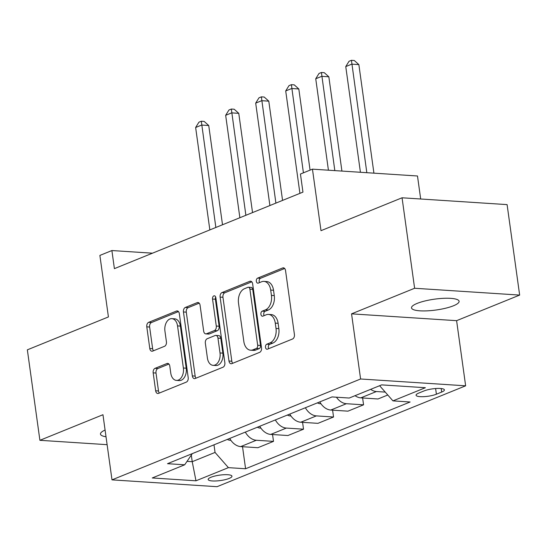 <?xml version="1.0" encoding="UTF-8"?>
<svg xmlns="http://www.w3.org/2000/svg" width="547" height="547" viewBox="0 0 547 547"><rect width="100%" height="100%" fill="white"/><g stroke="black" fill="none" stroke-linecap="round" stroke-linejoin="round"><path stroke-width="0.82" d="M265.5 347.345A2.578 1.682 -86.3 0 0 266.984 349.253A2.578 1.682 -86.3 0 0 267.497 349.164L292.549 338.996A3.685 2.4 -86.3 0 0 294.416 334.49L285.541 270.553A3.685 2.4 -86.3 0 0 283.421 267.832A3.685 2.4 -86.3 0 0 282.69 267.955L257.637 278.122A2.578 1.682 -86.3 0 0 256.331 281.274A2.578 1.682 -86.3 0 0 257.815 283.182A2.578 1.682 -86.3 0 0 258.328 283.093L261.569 281.78A11.788 7.685 -86.3 0 1 263.914 281.384A11.788 7.685 -86.3 0 1 270.69 290.081L271.435 295.414A11.788 7.685 -86.3 0 1 265.466 309.841L262.225 311.154A2.578 1.682 -86.3 0 0 260.919 314.313A2.578 1.682 -86.3 0 0 262.403 316.214A2.578 1.682 -86.3 0 0 262.916 316.132L266.157 314.812A11.788 7.685 -86.3 0 1 268.495 314.416A11.788 7.685 -86.3 0 1 275.278 323.12L276.016 328.446A11.788 7.685 -86.3 0 1 270.047 342.873L266.806 344.193A2.578 1.682 -86.3 0 0 265.5 347.345M268.495 314.416L271.333 314.6A11.788 7.685 -86.3 0 1 278.115 323.304L278.854 328.631A11.788 7.685 -86.3 0 1 272.891 343.058L269.644 344.378A2.578 1.682 -86.3 0 0 268.338 347.53A2.578 1.682 -86.3 0 0 268.721 348.665M284.672 268.488L260.481 278.307A2.578 1.682 -86.3 0 0 259.175 281.459A2.578 1.682 -86.3 0 0 259.558 282.594M263.914 281.384L266.751 281.568A11.788 7.685 -86.3 0 1 273.534 290.266L274.273 295.599A11.788 7.685 -86.3 0 1 268.303 310.026L265.063 311.339A2.578 1.682 -86.3 0 0 263.757 314.498A2.578 1.682 -86.3 0 0 264.139 315.633M453.477 305.773A24.013 5.477 172.1 0 0 459.09 301.288A24.013 5.477 172.1 0 0 443.138 298.341A24.013 5.477 172.1 0 0 417.135 303.407A24.013 5.477 172.1 0 0 411.515 307.893A24.013 5.477 172.1 0 0 427.474 310.833A24.013 5.477 172.1 0 0 453.477 305.773M229.152 478.434A12.007 2.735 172.1 0 0 231.962 476.191A12.007 2.735 172.1 0 0 223.983 474.721A12.007 2.735 172.1 0 0 210.985 477.251A12.007 2.735 172.1 0 0 208.175 479.493A12.007 2.735 172.1 0 0 216.154 480.963A12.007 2.735 172.1 0 0 229.152 478.434M155.04 368.343A3.685 2.4 -86.3 0 0 153.174 372.856L155.663 390.79A3.685 2.4 -86.3 0 0 157.782 393.512A3.685 2.4 -86.3 0 0 158.514 393.389L186.336 382.1A3.685 2.4 -86.3 0 0 188.195 377.587L179.327 313.65A3.685 2.4 -86.3 0 0 177.207 310.928A3.685 2.4 -86.3 0 0 176.476 311.052L148.654 322.34A3.685 2.4 -86.3 0 0 146.787 326.853L149.796 348.521A3.685 2.4 -86.3 0 0 151.916 351.236A3.685 2.4 -86.3 0 0 152.647 351.112L164.551 346.285A3.685 2.4 -86.3 0 0 166.418 341.772L164.927 331.031A9.853 6.427 -86.3 0 1 171.874 318.641A9.853 6.427 -86.3 0 1 177.543 325.909L183.382 368.008A9.853 6.427 -86.3 0 1 176.435 380.397A9.853 6.427 -86.3 0 1 170.767 373.122L169.796 366.107A3.685 2.4 -86.3 0 0 167.676 363.393A3.685 2.4 -86.3 0 0 166.944 363.516L155.04 368.343L157.878 368.528A3.685 2.4 -86.3 0 0 156.011 373.04L158.5 390.975A3.685 2.4 -86.3 0 0 159.375 393.04M414.612 288.262L351.557 313.848L456.601 320.672L519.65 295.086L414.612 288.262L402.059 197.788L320.993 230.684L312.453 169.16L300.447 174.035L302.956 192.127L114.398 268.639L111.889 250.547L99.882 255.422L108.415 316.939L27.35 349.834L39.904 440.308L107.109 444.677M351.557 313.848L360.596 378.989L111.998 479.863L102.959 414.722L39.904 440.308M228.988 361.041A3.685 2.4 -86.3 0 0 231.107 363.755A3.685 2.4 -86.3 0 0 231.839 363.632L259.661 352.343A3.685 2.4 -86.3 0 0 261.521 347.837L252.652 283.893A3.685 2.4 -86.3 0 0 250.533 281.179A3.685 2.4 -86.3 0 0 249.801 281.302L221.979 292.59A3.685 2.4 -86.3 0 0 220.113 297.096L228.988 361.041L231.825 361.225A3.685 2.4 -86.3 0 0 232.694 363.283M222.998 367.222L195.176 378.51A3.685 2.4 -86.3 0 1 194.445 378.633A3.685 2.4 -86.3 0 1 192.325 375.912L183.45 311.975A3.685 2.4 -86.3 0 1 185.317 307.469L197.221 302.635A3.685 2.4 -86.3 0 1 197.952 302.512A3.685 2.4 -86.3 0 1 200.072 305.233L203.675 331.161A3.685 2.4 -86.3 0 0 205.788 333.882A3.685 2.4 -86.3 0 0 206.52 333.759L214.424 330.552A3.685 2.4 -86.3 0 0 216.284 326.046L212.537 299.045A2.578 1.682 -86.3 0 1 214.356 295.804A2.578 1.682 -86.3 0 1 215.839 297.705L224.858 362.716A3.685 2.4 -86.3 0 1 222.998 367.222M402.059 197.788L507.096 204.612L519.65 295.086M424.082 390.914L418.797 393.061A11.631 2.653 172.1 0 0 416.076 395.228A11.631 2.653 172.1 0 0 423.802 396.657A11.631 2.653 172.1 0 0 436.397 394.202L441.682 392.062A11.631 2.653 172.1 0 0 444.403 389.888A11.631 2.653 172.1 0 0 436.677 388.466A11.631 2.653 172.1 0 0 424.082 390.914M360.596 378.989L465.641 385.813L217.036 486.693L111.998 479.863M242.526 446.714L245.582 468.758L410.12 401.997L392.944 400.876L425.368 387.72L381.649 384.883L349.225 398.038L332.05 396.924L167.512 463.685L184.688 464.8L192.291 453.634M245.582 468.758L228.407 467.644L195.983 480.799L152.264 477.962L184.688 464.8M420.684 198.999L417.491 175.99L312.453 169.16M456.601 320.672L465.641 385.813M152.49 253.186L111.889 250.547M191.306 455.077L192.223 461.689L215.046 452.431L213.986 444.827M187.04 461.353L192.223 461.689L195.983 480.799M392.944 400.876L379.618 385.703M385.232 392.096L376.425 391.529A15.008 10.851 -112.1 0 1 370.647 389.341M355.037 395.679A15.008 10.851 -112.1 0 0 360.808 397.86L377.984 398.982L387.782 395.002M362.62 397.984L363.57 404.828L346.395 403.713A15.008 10.851 -112.1 0 1 336.426 397.204M319.79 401.895A15.008 10.851 -112.1 0 0 330.785 410.045L347.96 411.159L363.57 404.828M332.597 410.161L333.547 417.012L316.371 415.891A15.008 10.851 -112.1 0 1 305.383 407.741M289.766 414.079A15.008 10.851 -112.1 0 0 300.761 422.229L317.937 423.344L333.547 417.012M302.573 422.346L303.523 429.19L286.348 428.075A15.008 10.851 -112.1 0 1 275.353 419.925M259.743 426.263A15.008 10.851 -112.1 0 0 270.738 434.414L287.913 435.528L303.523 429.19M272.55 434.53L273.5 441.374L256.324 440.26A15.008 10.851 -112.1 0 1 245.329 432.109M229.719 438.448A15.008 10.851 -112.1 0 0 240.707 446.598L257.883 447.713L273.5 441.374M215.046 452.431L228.407 467.644M105.086 430.051A24.013 5.477 172.1 0 0 100.463 434.106A24.013 5.477 172.1 0 0 106.015 436.752M251.777 281.835L224.817 292.775A3.685 2.4 -86.3 0 0 222.95 297.281L231.825 361.225M256.372 348.425A2.578 1.682 -86.3 0 0 257.678 345.266L249.89 289.144A2.578 1.682 -86.3 0 0 248.406 287.237A2.578 1.682 -86.3 0 0 247.894 287.325L244.475 288.713A11.788 7.685 -86.3 0 0 238.513 303.141L243.832 341.506A11.788 7.685 -86.3 0 0 250.615 350.203A11.788 7.685 -86.3 0 0 252.953 349.813L256.372 348.425L259.216 348.61A2.578 1.682 -86.3 0 0 260.516 345.451L257.678 345.266M248.406 287.237L251.251 287.421A2.578 1.682 -86.3 0 1 252.728 289.329L260.516 345.451M250.615 350.203L253.452 350.388A11.788 7.685 -86.3 0 0 255.798 349.998L252.953 349.813M259.216 348.61L255.798 349.998M199.204 303.168L188.154 307.653A3.685 2.4 -86.3 0 0 186.288 312.159L195.163 376.097A3.685 2.4 -86.3 0 0 196.031 378.162M205.788 333.882L208.633 334.067A3.685 2.4 -86.3 0 0 209.364 333.943L217.262 330.737A3.685 2.4 -86.3 0 0 219.121 326.231L215.381 299.23L212.537 299.045M215.696 297.096A2.578 1.682 -86.3 0 0 215.381 299.23M207.409 358.073A9.853 6.427 -86.3 0 0 213.077 365.341A9.853 6.427 -86.3 0 0 220.017 352.952L217.959 338.121A3.685 2.4 -86.3 0 0 215.846 335.4A3.685 2.4 -86.3 0 0 215.108 335.523L207.21 338.73A3.685 2.4 -86.3 0 0 205.351 343.243L207.409 358.073M213.077 365.341L215.915 365.526A9.853 6.427 -86.3 0 0 222.861 353.136L220.017 352.952M215.846 335.4L218.684 335.584A3.685 2.4 -86.3 0 1 220.803 338.306L222.861 353.136M168.927 364.049L157.878 368.528M176.435 380.397L179.272 380.582A9.853 6.427 -86.3 0 0 186.219 368.193L183.382 368.008M171.874 318.641L174.712 318.826A9.853 6.427 -86.3 0 1 180.38 326.094L186.219 368.193M178.452 311.585L151.492 322.525A3.685 2.4 -86.3 0 0 149.632 327.038L152.634 348.706A3.685 2.4 -86.3 0 0 153.509 350.764M373.922 173.153L358.859 64.608L351.762 64.143L345.759 66.584L360.425 172.278M366.825 172.695L351.441 60.307L354.278 60.491L358.859 64.608M345.759 66.584L349.034 61.285L351.441 60.307M341.923 171.074L328.836 76.785L321.739 76.327L315.735 78.761L328.426 170.199M334.826 170.616L321.417 72.491L324.255 72.676L328.836 76.785M315.735 78.761L319.01 73.469L321.417 72.491M320.911 403.686L320.173 403.741A9.942 7.193 -112.1 0 1 317.397 402.865M310.074 170.131L298.812 88.97L291.715 88.511L285.712 90.946L299.92 193.358M303.414 172.831L291.387 84.676L294.231 84.86L298.812 88.97M285.712 90.946L288.987 85.647L291.387 84.676M290.888 415.87L290.149 415.925A9.942 7.193 -112.1 0 1 287.373 415.05M282.56 200.407L268.789 101.154L261.692 100.696L255.688 103.13L269.897 205.542M275.9 203.108L261.363 96.86L264.201 97.045L268.789 101.154M255.688 103.13L258.963 97.831L261.363 96.86M260.864 428.055L260.126 428.103A9.942 7.193 -112.1 0 1 257.35 427.234M252.536 212.592L238.765 113.338L231.668 112.873L225.658 115.314L239.873 217.727M245.876 215.292L231.34 109.044L234.178 109.222L238.765 113.338M225.658 115.314L228.94 110.015L231.34 109.044M230.834 440.232L230.102 440.287A9.942 7.193 -112.1 0 1 227.326 439.419M222.513 224.769L208.735 125.523L201.638 125.058L195.635 127.499L209.85 229.911M215.853 227.477L201.317 121.222L204.154 121.407L208.735 125.523M195.635 127.499L198.917 122.2L201.317 121.222M360.808 397.86L376.425 391.529M330.785 410.045L346.395 403.713M300.761 422.229L316.371 415.891M270.738 434.414L286.348 428.075M240.707 446.598L256.324 440.26M441.197 388.541L441.682 392.062M435.61 388.527L436.397 394.202M272.891 343.058L270.047 342.873M278.854 328.631L276.016 328.446M278.115 323.304L275.278 323.12M265.063 311.339L262.225 311.154M268.303 310.026L265.466 309.841M274.273 295.599L271.435 295.414M273.534 290.266L270.69 290.081M260.481 278.307L257.637 278.122M284.132 268.051L282.69 267.955M269.644 344.378L266.806 344.193M222.95 297.281L220.113 297.096M224.817 292.775L221.979 292.59M251.244 281.397L249.801 281.302M252.728 289.329L249.89 289.144M195.163 376.097L192.325 375.912M186.288 312.159L183.45 311.975M188.154 307.653L185.317 307.469M198.664 302.73L197.221 302.635M209.364 333.943L206.52 333.759M217.262 330.737L214.424 330.552M219.121 326.231L216.284 326.046M220.803 338.306L217.959 338.121M168.387 363.605L166.944 363.516M180.38 326.094L177.543 325.909M152.634 348.706L149.796 348.521M149.632 327.038L146.787 326.853M151.492 322.525L148.654 322.34M177.919 311.147L176.476 311.052M158.5 390.975L155.663 390.79M156.011 373.04L153.174 372.856M320.378 403.727L320.815 403.549M290.354 415.911L290.792 415.734M260.324 428.089L260.769 427.911M230.301 440.273L230.738 440.096"/></g></svg>
